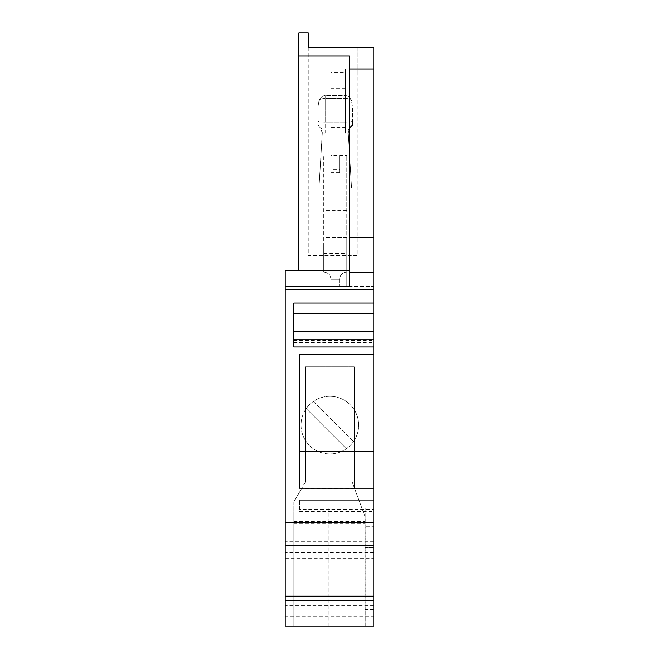 <?xml version="1.0" encoding="UTF-8"?>
<svg xmlns="http://www.w3.org/2000/svg" width="659" height="659" viewBox="0 0 659 659"><rect width="100%" height="100%" fill="white"/><g stroke="black" fill="none" stroke-linecap="round" stroke-linejoin="round"><path stroke-width="0.49" stroke-dasharray="3.29 2.47" d="M373.793 616.676L373.793 286.467L330.942 286.467L339.583 286.467L330.942 286.467L330.942 279.268C330.505 274.902 328.108 272.497 323.742 272.06C328.108 272.497 330.505 274.902 330.942 279.268L330.942 286.467L285.207 286.467L373.793 286.467L373.793 47.357L308.255 47.357L308.255 32.95L298.889 32.95L298.889 270.618L285.207 270.618L285.207 626.05L373.793 626.05L373.793 526.302L365.152 526.302L373.793 526.302L373.793 626.05L373.793 613.9L373.793 616.676L285.207 616.676M285.207 596.197L285.207 600.118L285.207 596.197M373.793 339.764L373.793 349.847L373.793 339.764L293.848 339.764L293.848 346.964M373.793 509.358L373.793 518.831L373.793 509.358L299.614 509.358L299.614 500.008L373.793 500.008M373.793 596.197L373.793 600.118L373.793 596.197M293.848 339.764L293.848 313.832L373.793 313.832M285.207 286.467L349.303 286.467L349.303 55.999M345.341 68.964L345.341 72.762L330.942 72.762L330.942 68.964L330.942 127.591L345.341 127.591L345.341 68.964L373.793 68.964M345.341 72.762L345.341 127.591M345.341 88.232L330.942 88.232L330.942 127.591M330.942 88.232L330.942 72.762M298.889 68.964L330.942 68.964M339.583 172.674L330.942 172.674L330.942 155.384L339.583 155.384L339.583 172.674L339.583 169.791L330.942 169.791L330.942 172.674M323.742 253.336L346.782 253.336L346.782 272.06L323.742 272.06L346.782 272.06C342.416 272.497 340.019 274.902 339.583 279.268L339.583 286.467L339.583 279.268C340.019 274.902 342.416 272.497 346.782 272.06L346.782 155.384L346.782 237.495L330.942 237.495L330.942 286.467L330.942 237.495L346.782 237.495L346.782 286.467L346.782 237.495L346.782 246.137L323.742 246.137L323.742 272.06L323.742 155.384L323.742 246.137M346.782 253.336L346.782 246.137M346.782 210.616L323.742 210.616M346.782 237.495L323.742 237.495M308.255 47.357L308.255 76.164L357.227 76.164L357.227 47.357L308.255 47.357L308.255 255.643L357.227 255.643L357.227 47.357M308.255 76.164L308.255 255.643L357.227 255.643L357.227 76.164L308.255 76.164M352.549 125.259A7.282 7.2 -90 0 0 348.24 132.327L351.568 188.161L318.956 188.161L322.284 132.327A7.282 7.2 -90 0 0 317.976 125.259L317.976 107.005L317.976 125.259A7.282 7.2 -90 0 1 322.284 132.327L318.956 188.161L319.162 184.874L318.956 188.161L351.568 188.161L348.24 132.327L351.568 188.161L351.362 184.94L319.162 184.94L351.362 184.94L348.24 132.327A7.282 7.2 -90 0 1 348.224 131.932L348.224 133.06C349.665 128.563 351.107 126.058 352.549 125.556L352.549 107.005L351.502 100.736A10.659 7.2 -90 0 0 345.341 95.613L325.175 95.613A10.659 7.2 -90 0 0 319.022 100.736A7.2 4.868 -0 0 1 325.175 98.397L325.175 133.151L322.3 133.06C320.859 128.563 319.417 126.058 317.976 125.556L317.976 121.05A7.2 1.063 0 0 0 325.175 122.113L325.175 133.151A7.2 1.063 0 0 1 322.3 133.06A7.2 1.063 180 0 0 325.175 133.151L322.3 133.151A7.2 7.125 -0 0 1 322.284 133.538L319.162 184.94L322.284 133.538A7.2 7.125 180 0 0 322.3 133.151L322.3 133.06C320.859 128.563 319.417 126.058 317.976 125.556L317.976 121.05A7.2 1.063 180 0 0 325.175 122.113L325.175 98.397A7.2 4.868 180 0 0 319.022 100.736L317.976 107.005L319.022 100.736A10.659 7.2 -90 0 1 325.175 95.613L345.341 95.613L345.341 98.397A7.2 4.868 -0 0 1 351.502 100.736L352.549 107.005L352.549 121.05A7.2 1.063 0 0 1 345.341 122.113A7.2 1.063 180 0 0 352.549 121.05L352.549 125.259A7.282 7.2 -90 0 0 348.224 131.932L348.224 133.151A7.2 7.125 180 0 0 348.24 133.538A7.2 7.125 0 0 1 348.224 133.151L345.341 133.151A7.2 1.063 0 0 0 348.224 133.06C349.665 128.563 351.107 126.058 352.549 125.556L352.549 125.259M317.976 107.005L317.976 121.05L317.976 107.005M345.341 98.397L345.341 133.151A7.2 1.063 180 0 0 348.224 133.06L345.341 133.151L345.341 122.113L325.175 122.113L345.341 122.113L345.341 98.397A7.2 4.868 180 0 1 351.502 100.736A10.659 7.2 -90 0 0 345.341 95.613L345.341 98.397L325.175 98.397L325.175 95.613L325.175 98.397L345.341 98.397M298.889 270.618L349.303 270.618M285.207 555.026L373.793 555.026M285.207 558.247L373.793 558.247M373.793 605.778L285.207 605.778M373.793 541.352L285.207 541.352M285.207 613.9L373.793 613.9M373.793 600.118L285.207 600.118L373.793 600.118M373.793 237.495L349.303 237.495M354.682 488.673L301.525 488.673L305.372 482.009L305.372 366.775L305.372 482.009L352.211 482.009L365.152 516.903L365.152 626.05L293.848 626.05L373.793 626.05L365.152 626.05L365.152 615.004L373.793 615.004M373.793 609.624L365.152 609.624L365.152 626.05L365.152 523.164L293.848 523.164L293.848 501.969L301.525 488.673M365.794 626.05L328.231 626.05L365.794 626.05L365.794 507.932L328.231 507.932L365.794 507.932M328.231 626.05L328.231 507.932M335.876 626.05L335.876 507.932M358.15 626.05L358.15 507.932M352.211 482.009L365.152 516.903L365.152 523.164M365.152 615.004L365.152 609.624M365.152 547.654L365.152 526.302L365.152 547.654L373.793 547.654L365.152 547.654M305.372 482.009L293.848 501.969L293.848 626.05L293.848 523.164M313.371 401.488L353.479 441.604L313.371 401.488A28.807 28.807 0 0 1 353.479 441.604A28.807 28.807 0 0 1 346.354 448.73L306.237 408.621A28.807 28.807 0 0 1 313.371 401.488M293.848 303.033L293.848 313.832M299.614 354.526L299.614 488.195M354.344 487.767L354.344 366.775L305.372 366.775L354.344 366.775L354.344 487.767M293.848 521.566L365.152 521.566M299.614 500.008L299.614 509.358M299.614 518.831L373.793 518.831L299.614 518.831M330.942 169.791L330.942 155.384L346.782 155.384L339.583 155.384L339.583 169.791M346.354 448.73L306.237 408.621A28.807 28.807 0 0 0 329.862 453.919A28.807 28.807 0 0 1 301.048 425.113A28.807 28.807 0 0 1 358.059 419.223A28.807 28.807 0 0 1 329.862 453.919A28.807 28.807 0 0 0 346.354 448.73M373.793 552.25L285.207 552.25M293.848 349.847L373.793 349.847L293.848 349.847M339.583 279.268L330.942 279.268L339.583 279.268M293.848 340.332L373.793 340.332M299.614 511.631L373.793 511.631M293.848 342.647L373.793 342.647M322.3 133.06L322.3 131.932L322.3 133.06"/><path stroke-width="0.99" d="M285.207 600.604L373.793 600.604L373.793 626.05L285.207 626.05L285.207 270.618L349.303 270.618M298.889 270.618L298.889 55.999L349.303 55.999L349.303 68.964L373.793 68.964L373.793 47.357L308.255 47.357L357.227 47.357M373.793 68.964L373.793 272.06L349.303 272.06L349.303 286.467L285.207 286.467M293.848 331.246L373.793 331.246L373.793 272.06M373.793 331.246L373.793 346.964L293.848 346.964L293.848 303.033L373.793 303.033M285.207 522.34L373.793 522.34L373.793 346.964M373.793 522.34L373.793 600.604M285.207 289.894L373.793 289.894M349.303 68.964L349.303 272.06M298.889 55.999L298.889 32.95L308.255 32.95L308.255 47.357M285.207 596.197L373.793 596.197M293.848 313.832L373.793 313.832M349.303 237.495L373.793 237.495M373.793 545.388L285.207 545.388M293.848 339.764L373.793 339.764M299.614 451.382L373.793 451.382M373.793 488.195L299.614 488.195L299.614 354.526L373.793 354.526M373.793 500.008L299.614 500.008"/></g></svg>
